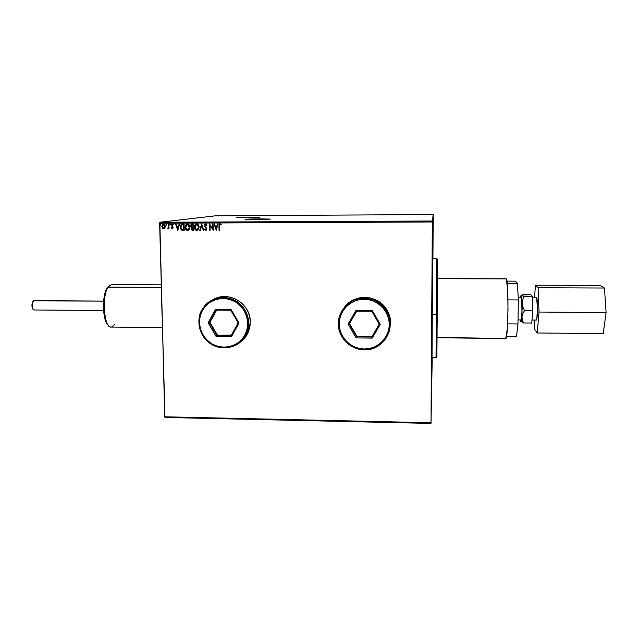 <?xml version="1.0" encoding="UTF-8"?>
<svg xmlns="http://www.w3.org/2000/svg" width="638" height="638" viewBox="0 0 638 638"><rect width="100%" height="100%" fill="white"/><g stroke="black" fill="none" stroke-linecap="round" stroke-linejoin="round"><path stroke-width="0.96" d="M249.929 217.438L236.706 217.614L249.929 217.438M259.18 219.161L259.188 219.568L259.18 219.161L264.379 219.464L249.538 219.48L259.18 219.161M259.961 219.033L245.471 219.44L259.953 218.866L269.946 219.193L259.961 219.033M255.415 219.6L245.199 219.312L259.953 218.866L250.63 219.009L245.104 219.36L250.798 219.6L270.305 219.097L259.953 218.866L270.217 219.153L255.415 219.6M433.035 240.781L433.098 222.734L433.035 240.781M432.899 242.759L433.098 222.734L432.899 242.759M432.341 250.798L432.085 274.986L432.341 250.798M431.471 382.258L431.184 409.125L431.471 382.258M389.116 331.904L390.671 323.227L390.185 318.218L388.709 313.386L386.317 308.928L383.095 305.004L379.163 301.782L374.681 299.374L369.825 297.882L364.776 297.356L359.744 297.826L354.911 299.254L350.461 301.599L344.161 307.548C353.643 293.935 376.38 294.206 385.815 308.194C389.013 312.724 390.631 317.732 390.671 323.227L389.172 331.768M240.127 342.303L243.301 339.615L246.332 335.859L248.565 331.545L249.913 326.847L250.311 321.951L248.716 331.154C246.938 335.755 244.067 339.48 240.111 342.319M436.855 354.01L437.237 314.223L436.36 314.327L436.025 357.519L436.36 314.327L431.918 314.295L436.36 314.327L436.727 258.773L436.36 314.327L437.237 314.223L437.54 259.985M432.038 357.463L432.716 236.467L432.038 357.463M164.987 417.451L431.009 423.433L432.245 357.463L431.009 423.433L164.987 417.451L159.62 223.204L432.341 221.984L431.009 422.747L164.724 416.789L164.987 417.451M164.899 228.053L165.314 226.402L164.851 224.823L163.91 224.066L162.754 224.241L161.853 226.004L162.227 227.886L163.448 228.819L164.899 228.053L165.314 226.402L163.511 224.018L161.837 226.418L162.339 228.069L163.639 228.827L164.899 228.053M168.903 224.074L168.424 224.074L168.432 227.24L167.619 228.803L168.528 228.045L169.014 228.723L168.903 224.074L168.424 224.074L168.432 227.24L167.355 228.659L168.528 228.045L169.014 228.723L168.903 224.074M172.316 228.795L173.177 227.383L171.813 225.039L173.273 224.6L172.276 223.978L171.319 225.094L172.707 227.487L172.372 228.213L171.646 227.734L171.781 228.579L171.383 228.141L172.531 228.763L173.185 227.575L171.781 225.302L172.228 224.568L173.01 225.039L173.273 224.6L172.077 224.002L171.311 225.326L172.715 227.599L172.364 228.213L171.646 227.734L171.383 228.141L171.694 227.798L172.316 228.795M182.62 224.01L180.793 224.975L180.41 228.013L181.599 230.063L184.215 230.39L184.063 224.01L181.862 224.105L180.323 227.136L181.79 230.166L184.215 230.39L184.063 224.01L182.62 224.01M193.306 223.97L191.44 224.113L190.65 225.461L191.655 227.423L191.225 229.473L192.269 230.342L193.45 230.358L193.306 223.97L191.655 224.034L190.634 225.796L191.655 227.423L191.097 228.779L192.564 230.358L193.45 230.358L193.306 223.97M201.688 223.93L199.75 230.334L200.268 230.334L201.68 225.477L203.299 230.318L203.825 230.318L201.608 223.93L199.75 230.334L200.268 230.334L201.68 225.477L203.299 230.318L203.825 230.318L201.688 223.93L199.75 230.334L201.688 223.938M212.582 223.882L212.669 228.651L209.455 223.898L209.583 230.302L210.061 230.302L209.966 225.525L213.188 230.286L213.06 223.882L212.582 223.882L212.669 228.651L209.455 223.898L209.583 230.302L210.061 230.302L209.966 225.525L213.188 230.286L213.06 223.882L212.582 223.882M219.44 226.004L219.663 224.56L221.027 224.919L221.258 224.424L220.062 223.683L219.057 224.52L219.041 230.27L219.52 230.262L219.903 224.377L221.027 224.919L221.258 224.424L219.687 223.755L218.962 225.94L219.041 230.27L219.52 230.262L219.44 226.004M250.311 321.951L249.761 317.03L248.262 312.293L245.885 307.915L242.711 304.071L238.875 300.905L234.521 298.544L229.824 297.077L224.959 296.566L220.118 297.021L213.299 299.477C228.659 290.314 250.726 303.664 250.311 321.951M216.234 230.278L218.116 223.858L217.59 223.858L216.984 225.916L215.229 225.924L214.543 223.874L214.025 223.874L216.234 230.278L214.105 223.874L216.234 230.262L218.116 223.858L217.59 223.858L216.984 225.916L215.229 225.924L214.543 223.874L214.025 223.874L216.234 230.262M205.643 223.747L204.67 224.337L204.359 225.485L206.273 228.571L206.01 229.752L204.886 229.002L204.519 229.401L205.747 230.477L206.584 229.975L206.816 228.723L204.886 225.11L205.691 224.409L206.688 225.469L207.071 225.142L206.409 224.058L205.316 223.802L204.359 225.485L206.353 229.01L205.946 229.784L204.886 229.002L204.519 229.401L205.747 230.477L206.832 228.978L204.838 225.493L205.46 224.44L206.688 225.469L207.071 225.142L205.643 223.747M199.12 227.112L198.49 224.927L197.198 223.866L195.595 224.121L194.438 226.019L194.686 228.859L196.544 230.493L198.458 229.56L199.12 227.112C199.096 225.294 198.274 224.185 196.648 223.786L194.335 227.16C194.343 229.002 195.18 230.119 196.831 230.509L197.429 230.398L199.12 227.112M189.869 227.152L189.239 224.967L187.947 223.906L186.352 224.161L185.195 226.059L185.443 228.89L187.03 230.462L189.039 229.816L189.869 227.152C189.845 225.334 189.023 224.225 187.397 223.826L185.092 227.2C185.108 229.034 185.937 230.151 187.588 230.541L188.138 230.446L189.869 227.152M177.779 230.414L179.613 224.026L179.095 224.026L178.504 226.075L176.766 226.083L176.08 224.042L175.562 224.042L177.779 230.414L179.613 224.026L179.095 224.026L178.504 226.075L176.766 226.083L176.08 224.042L175.562 224.042L177.779 230.414M170.418 224.512L170.011 223.986L169.628 224.424L169.947 225.039L170.418 224.512L169.931 223.994L170.035 225.047L170.418 224.512M166.773 224.528L166.366 224.002L165.984 224.44L166.303 225.054L166.773 224.528L166.287 224.01L166.39 225.062L166.773 224.528M160.84 224.56L160.433 224.026L160.05 224.464L160.369 225.078L160.84 224.56L160.353 224.042L160.457 225.086L160.84 224.56M215.883 215.756L433.218 214.567L432.349 221.011L159.851 222.263L215.883 215.756L159.851 222.263L164.724 416.789L431.009 422.747L431.009 423.433L432.341 221.984L159.62 223.204L159.851 222.263L432.349 221.011L432.341 221.984L433.218 214.567L215.883 215.756M219.169 215.835L216.96 215.827L219.169 215.835M223.156 215.732L221.035 215.835L223.156 215.732M224.999 215.819L226.57 215.724L224.999 215.819M234.178 215.676L231.666 215.764L234.17 215.684M242.751 215.628L240.103 215.748L242.751 215.628M249.474 215.588L246.834 215.732L249.474 215.588M258.199 215.54L254.761 215.684L258.199 215.54M263.366 215.556L265.065 215.516L263.366 215.556M260.121 215.66L262.641 215.516L260.121 215.66M252.672 215.572L250.838 215.692L252.672 215.572M246.874 215.668L242.95 215.708L246.874 215.668M239.433 215.708L235.51 215.756L239.433 215.708M229.106 215.827L231.761 215.684L229.106 215.827M224.289 215.74L223.643 215.748L224.289 215.74M221.362 215.756L220.716 215.764L221.362 215.756M216.593 215.78L215.947 215.788L216.593 215.78M432.923 258.773L433.218 214.567L432.923 258.773M437.357 278.551L437.493 263.765M437.556 260.296L437.405 289.7M437.373 294.413L437.269 309.231M437.237 314.223L437.166 323.952M437.094 332.98L436.87 356.315M436.863 356.69L436.855 355.007M436.855 353.556L436.934 337.757M214.065 299.078L213.323 299.469M260.312 215.628L261.157 215.58L260.312 215.628M252.265 215.66L250.838 215.692L252.257 215.636M245.455 215.62L243.349 215.708L245.455 215.62M241.467 215.748L240.502 215.74L241.467 215.748M240.67 215.676L242.265 215.644L240.67 215.708M238.038 215.66L235.908 215.748L238.038 215.66M229.329 215.796L230.222 215.748L229.329 215.796M218.108 215.843L219.496 215.788L218.108 215.843M219.52 230.254L219.041 230.27L218.962 225.94L219.919 223.699L219.057 224.959L219.52 230.254M220.238 224.337L221.051 224.855L220.038 224.345M217.064 225.908L217.67 223.858L217.064 225.908M216.242 228.715L216.872 226.562L215.445 226.586L216.872 226.562L216.162 228.731L215.445 226.586L216.792 226.578L216.242 228.715M213.188 230.27L210.046 225.509L213.164 230.27M210.061 230.286L209.583 230.302L209.535 223.898L210.061 230.286M212.757 228.635L212.661 223.882L212.757 228.635M205.962 224.424L206.76 225.413L205.619 224.409M205.197 230.214L205.954 230.454L204.519 229.401L204.918 229.05L205.085 230.103M205.899 229.8L206.441 228.994L204.359 225.485L205.316 223.802M205.165 223.898L204.543 226.067M204.646 226.346L206.441 228.994M206.433 229.138L206.026 229.768M203.817 230.302L203.299 230.318L201.68 225.477L203.817 230.302M200.276 230.318L199.838 230.318L200.276 230.318M195.268 224.488L194.526 226.004L194.574 228.292L195.403 229.808L196.919 230.493C195.268 230.103 194.43 228.986 194.423 227.144L196.424 223.802M196.648 224.432L197.955 224.991L198.697 226.642L198.514 228.46L197.317 229.768M197.046 229.832L198.729 227.104L198.027 229.194L196.791 229.855L194.813 227.16L196.671 224.448L198.729 227.104L196.671 224.448L197.868 225.007L198.641 227.12L197.254 229.768L195.659 229.353L194.821 227.391L195.22 225.381L196.56 224.448M192.509 230.342L193.45 230.342L192.564 230.358L191.097 228.779L191.743 227.407L190.634 225.796L191.902 223.978M191.831 223.994L191.057 224.536M190.929 224.767L190.794 226.283L191.743 227.407L191.4 229.664M191.567 229.919L192.357 230.326M192.014 224.64L192.931 224.616L192.891 227L191.886 226.929L191.113 225.788L192.381 224.616M192.381 227.67L192.995 227.638L192.955 229.704L191.575 228.771L192.756 227.646M192.907 227.654L193.043 229.688L192.995 227.638L192.955 229.704L192.102 229.656L191.679 228.197L192.907 227.654M192.843 224.624L192.979 226.984L192.931 224.616L192.891 227L191.719 226.857L191.185 225.31L192.843 224.624M186.033 224.528L185.291 226.043L185.339 228.332L186.168 229.839L187.676 230.525C186.033 230.135 185.203 229.018 185.187 227.184L187.181 223.842M187.277 224.488L188.704 225.031L189.446 226.681L189.271 228.5L188.202 229.744M187.405 224.472L189.478 227.136L187.795 229.863M187.548 229.887L185.57 227.2L187.428 224.48L189.39 227.152L187.979 229.816L186.416 229.385L185.57 227.2L186.774 224.64L187.867 224.552L188.896 225.405L189.311 228.069L188.593 229.425L187.548 229.887M182.612 230.342L184.215 230.374L181.79 230.166L180.323 227.136L182.237 224.034L180.889 224.967L180.418 227.12L180.953 229.249L182.396 230.31M182.348 224.704L183.696 224.648L183.72 229.736L182.029 229.56L180.801 227.136L181.814 224.831L183.178 224.656M177.787 230.374L175.657 224.042L177.787 230.374M178.6 226.059L179.182 224.026L178.6 226.059M177.803 228.859L178.409 226.721L176.981 226.737L178.409 226.721L177.707 228.875L176.981 226.737L178.321 226.729L177.803 228.859M171.423 225.023L172.786 227.798L172.364 228.213L172.683 227.16L171.311 225.326L172.212 223.978L171.455 224.847M172.491 224.536L173.05 224.935L172.332 224.552M169.955 224.983L170.019 223.986L169.828 224.855M169.014 228.715L168.528 228.045L169.014 228.715M167.85 228.795L167.355 228.659L167.642 228.205L167.818 228.803M167.961 228.221L168.528 227.224L168.52 224.074L168.033 228.189M166.319 224.999L166.374 224.002L166.191 224.871M163.36 228.763L162.339 228.069L161.837 226.418L163.368 224.026M163.216 224.058L162.746 224.305M162.546 224.504L161.972 226.841L163.033 228.627M163.448 224.592L164.931 226.761M163.783 224.584L164.939 226.386L163.806 228.237M164.891 227.008L164.285 228.053M163.623 228.26L162.315 226.41L163.527 224.584L164.843 226.402L163.854 228.229L163.057 228.069L162.339 226.721L162.658 225.094L163.83 224.632L164.756 225.788L164.66 227.431L163.623 228.26M160.529 225.078L160.05 224.56L160.441 224.026L160.553 225.078M215.445 226.586L216.792 226.578L216.162 228.731L215.445 226.586M183.72 229.736L182.029 229.56L181.08 228.54L180.881 226.179L181.814 224.831L183.6 224.664L183.72 229.736M176.981 226.737L178.321 226.729L177.707 228.875L176.981 226.737M259.873 217.454L250.702 217.327L259.873 217.454M103.627 301.088L34.308 300.681M34.261 309.94L33.439 309.741C31.748 306.774 31.772 303.816 33.503 300.873L103.627 301.12L33.87 300.673C31.565 301.056 31.717 310.204 34.029 309.98L103.563 310.515M532.283 297.675L536.574 297.699L532.283 297.675M520.983 319.941L521.972 312.269L521.756 300.187L521.254 297.619L518.319 297.531M437.477 278.67L506.293 278.886L437.477 278.67M505.567 338.475L437.054 337.43M520.536 297.547L520.991 295.609L521.581 296.343L522.211 305.116L521.828 318.139L521.126 321.935L520.369 319.933L520.831 321.927C521.262 322.429 521.629 320.731 521.932 316.815L522.761 313.641L524.524 310.626L522.881 307.149L522.171 303.457L521.932 316.815L522.761 313.641L524.524 310.626L532.738 310.69L531.741 323.043L523.599 322.972L522.857 321.504L521.932 316.815L522.299 319.997L523.599 322.972L531.741 323.043L532.738 310.69L524.524 310.626L522.881 307.149L522.171 303.457L522.65 299.804L524.077 296.359L521.294 295.522L522.171 303.457L522.65 299.804L524.077 296.359L532.244 296.399L532.738 310.69L532.244 296.399L524.077 296.359L521.294 295.522L522.729 294.724L530.768 294.764L532.244 296.399L530.768 294.764L522.043 294.908L520.927 295.729L520.536 297.547M518.024 319.917L520.991 319.941C522.163 320.579 522.426 298.472 521.254 297.619L521.142 297.547M517.386 283.344L518.375 299.948L517.96 323.968L516.477 336.744L517.96 323.968L507.617 323.873L517.96 323.968L518.375 299.948L517.386 283.344L507.202 283.312L517.386 283.344L515.48 281.151L517.386 283.344M437.054 337.757L505.679 338.515C508.271 340.453 508.901 280.313 506.293 278.886L507.673 289.748L508.015 309.302L507.338 328.538L505.775 338.483M506.436 336.641L516.477 336.744L506.436 336.641M506.915 281.127L515.48 281.151L506.915 281.127M507.992 299.892L518.375 299.948L507.992 299.892M522.586 322.716L523.599 322.972L522.586 322.716M536.287 320.069C537.675 320.715 537.962 298.56 536.574 297.699L537.515 307.987L536.805 318.912L536.279 320.069L531.98 320.037M537.236 332.98L603.197 333.658L537.236 332.98L539.038 312.046L538.121 287.754L535.489 285.218L534.477 297.627L535.489 285.218L600.071 285.473L535.489 285.218L538.121 287.754L604.465 288.033L538.121 287.754L539.038 312.046L606.1 312.548L539.038 312.046L537.236 332.98L534.644 329.296L537.236 332.98M534.309 320.053L534.644 329.296L534.309 320.053M600.071 285.473L604.465 288.033L606.1 312.548L603.197 333.658L606.1 312.548L604.465 288.033L600.071 285.473M32.817 309.055L31.908 305.801L32.809 301.638M33.088 301.327C31.557 303.967 31.541 306.615 33.032 309.278M108.396 286.582L109.792 285.154M161.972 312.508L161.773 304.836L161.972 312.508M161.247 284.827L111.355 284.628L108.037 287.124L161.31 287.355L108.037 287.124C101.617 296.168 104.122 328.235 111.052 327.087L162.371 327.597M162.06 315.658L161.685 301.678L162.06 315.658M108.229 286.733L105.908 290.442L104.967 293.265L103.444 304.214L104.217 315.746L105.9 321.704L108.133 325.085C102.59 321.361 101.785 295.625 107.009 288.24L108.037 287.124C102.359 295.131 103.444 323.275 109.497 326.528C111.307 327.717 113.014 326.935 114.617 324.2M248.716 331.154L247.193 332.294L245.63 335.644C239.17 347.327 223.268 351.41 211.68 344.488C199.989 337.733 195.364 321.632 201.831 310.012C197.461 316.217 196.129 334.551 211.736 344.496C228.021 353.221 242.687 342.678 245.638 335.644L244.681 335.317C241.834 342.12 227.638 352.304 211.912 343.834C196.847 334.176 198.203 316.488 202.429 310.531L200.579 314.869L199.614 319.51L199.566 324.271L200.428 328.977L202.182 333.451L204.75 337.51L208.028 341.019L211.912 343.834L216.234 345.844L220.844 346.984L225.557 347.2L230.198 346.482L234.593 344.855L238.572 342.391L241.977 339.169L244.681 335.317L246.571 330.978L247.576 326.321L247.656 321.528L246.802 316.783L245.048 312.269L242.472 308.17L239.154 304.629L235.239 301.798L230.868 299.788L226.227 298.664L221.482 298.48L216.824 299.238L212.43 300.897L208.466 303.409L205.093 306.663L202.429 310.531L201.855 309.964L204.519 306.081C213.722 296.734 224.321 295.107 236.315 301.192C247.241 309.151 250.862 319.518 247.193 332.294L245.638 335.644L247.193 332.294C250.415 325.324 249.466 309.869 236.642 301.391C223.499 293.336 209.112 299.589 204.519 306.081L201.863 309.964L202.429 310.531C205.189 303.744 219.328 293.32 235.239 301.798C250.471 311.527 248.979 329.407 244.681 335.317L245.63 335.644L247.169 334.471L245.638 335.644C243.038 340.19 239.378 343.563 234.672 345.772M239.035 323.051L231.514 336.521L216.059 336.354L208.084 322.764L215.524 309.271L231.028 309.39L239.035 323.051L231.028 309.39L215.524 309.271L216.258 310.068L230.717 310.18L238.181 322.916L231.171 335.484L216.761 335.325L231.395 335.078L216.761 335.325L209.32 322.653L209.942 322.286L217.359 334.926L209.942 322.286L209.32 322.653L216.258 310.068L230.717 310.18L231.028 309.39L230.717 310.18L238.181 322.916L239.035 323.051L238.181 322.916L231.171 335.484L231.514 336.521L239.035 323.051M240.159 342.279L241.076 341.601M216.681 310.076L209.942 322.286L216.681 310.076M216.258 310.068L215.524 309.271L208.084 322.764L209.32 322.653L216.258 310.068M209.32 322.653L208.084 322.764L216.059 336.354L216.761 335.325L209.32 322.653M216.761 335.325L216.059 336.354L231.514 336.521L231.171 335.484L216.761 335.325M385.815 308.194L385.392 309.175C398.016 325.3 384.483 350.924 364.258 349.776C351.705 348.85 343.38 342.47 339.288 330.628C334.408 315.02 347.614 297.667 364.186 298.241L364.776 297.356L364.186 298.241C355.462 296.104 333.666 309.087 339.288 330.628C343.802 345.493 357.432 350.039 364.274 349.768C370.622 350.549 377.497 347.271 384.897 339.95C391.708 329.942 391.876 319.686 385.392 309.175C377.863 301.128 370.798 297.483 364.186 298.241L364.123 299.27C371.731 298.44 388.614 306.136 389.316 324.447C388.542 342.718 371.755 349.951 364.202 349.002L364.258 349.776L364.202 349.002L369.083 348.587L373.78 347.239L378.111 344.999L381.923 341.96L385.049 338.236L387.386 333.961L388.821 329.304L389.316 324.447L388.837 319.574L387.41 314.869L385.073 310.531L381.939 306.719L378.119 303.576L373.756 301.24L369.027 299.78L364.123 299.27L359.218 299.724L354.513 301.12L350.19 303.393L346.41 306.471L343.316 310.22L341.027 314.502L339.631 319.144L339.177 323.976L339.679 328.817L341.115 333.475L343.435 337.773L346.546 341.553L350.326 344.664L354.64 347L359.33 348.468L364.202 349.002C356.626 349.752 339.982 342.127 339.177 323.976C339.791 305.825 356.483 298.361 364.123 299.27L364.186 298.241C372.983 298.528 380.049 302.173 385.392 309.175C393.088 322.222 391.509 333.905 380.647 344.217M364.792 297.34C356.251 297.515 349.377 300.913 344.169 307.532M372.217 338.092L356.163 337.909L348.117 324.064L356.092 310.315L372.201 310.435L380.28 324.359L372.217 338.092L380.28 324.359L372.201 310.435L371.723 311.24L379.251 324.224L371.747 337.031L379.227 324.176L371.747 337.031L356.77 336.864L356.993 336.457L371.922 336.617L356.993 336.457L356.77 336.864L349.265 323.945L349.504 323.57L356.993 336.457L349.504 323.57L349.265 323.945L356.706 311.129L349.504 323.57L356.73 311.129L371.723 311.24L379.251 324.224L380.28 324.359L379.251 324.224L371.747 337.031L372.217 338.092L371.747 337.031L356.77 336.864L356.163 337.909L372.217 338.092M371.723 311.24L372.201 310.435L356.092 310.315L356.706 311.129L371.723 311.24M356.706 311.129L356.092 310.315L348.117 324.064L349.265 323.945L356.706 311.129M349.265 323.945L348.117 324.064L356.163 337.909L356.77 336.864L349.265 323.945M432.381 258.773L436.727 258.773C437.118 258.151 437.381 259.65 437.516 263.279L436.894 351.737C437.022 355.462 436.735 357.392 436.025 357.519L431.679 357.463M532.283 297.611L536.446 297.635M437.477 278.551L506.101 278.766M206.417 305.131L204.519 306.081L201.855 309.964"/></g></svg>

